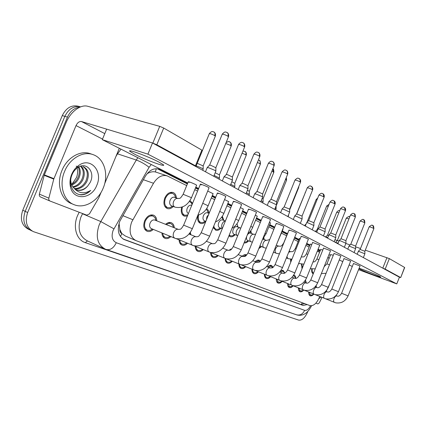 <?xml version="1.0" encoding="UTF-8"?>
<svg xmlns="http://www.w3.org/2000/svg" width="426" height="426" viewBox="0 0 426 426"><rect width="100%" height="100%" fill="white"/><g stroke="black" fill="none" stroke-linecap="round" stroke-linejoin="round"><path stroke-width="0.64" d="M189.996 200.593L192.589 203.314M206.674 208.58C208.037 209.512 208.777 211.099 208.894 213.341M222.324 216.259L223.82 220.402M237.026 223.629L237.964 227.095M250.866 230.711L251.388 233.443M263.902 237.506L264.136 239.476M173.302 206.504C171.305 208.5 169.287 209.182 167.237 208.538C163.93 206.716 163.115 203.213 164.787 198.026C166.955 193.59 169.713 191.743 173.062 192.488C175.054 193.319 176.172 195.14 176.412 197.962M165.554 224.316C167.482 222.628 169.362 222.084 171.193 222.686C173.047 223.469 174.085 225.168 174.314 227.788M190.363 232.356L190.859 234.758M228.576 250.403L231.872 248.837M242.186 256.207C243.699 254.801 245.126 254.322 246.468 254.764L246.792 254.913M255.169 261.676C256.628 260.291 258.002 259.807 259.285 260.227L260.467 261.133M267.517 266.884C268.928 265.51 270.249 265.02 271.479 265.419L273.098 267.251M280.83 270.643L283.093 270.372L284.85 273.029M293.791 274.994L295.25 275.995L295.9 278.322M305.479 280.084L306.39 283.088M316.188 285.532L316.411 287.364M153.323 229.412C151.241 231.334 149.164 231.957 147.087 231.281C143.78 229.46 142.96 225.993 144.627 220.881C146.927 216.232 149.861 214.31 153.429 215.119C155.511 216.009 156.635 217.92 156.8 220.844M186.7 185.603L167.2 175.885C162.061 174.543 157.498 177.003 153.509 183.271L131.602 222.164C128.647 231.233 130.122 237.388 136.027 240.626L310.006 305.634C313.754 306.156 317.003 303.11 319.756 296.496M119.056 223.368L119.844 229.492C119.738 231.584 120.414 232.958 121.868 233.613L120.42 236.51M121.868 233.613L119.844 229.492M166.965 175.805L155.373 171.939C153.104 171.438 150.65 171.87 148.008 173.217L147.098 173.712M122.054 233.682L125.324 236.004L135.409 240.36M319.575 252.298L317.311 251.159M309.111 247.048L305.889 245.429M298.141 241.542L293.865 239.391M286.629 235.759L281.437 233.155M273.865 229.353L268.875 226.85M260.307 222.548L255.637 220.205M245.972 215.354L241.675 213.197M230.791 207.739L226.93 205.795M214.699 199.656L211.323 197.962M197.595 191.072L194.783 189.661M329.005 258.715L328.063 256.905M187.376 216.067L184.314 216.174C181.508 214.736 180.635 211.743 181.689 207.206M205.763 221.557C203.974 223.33 202.201 223.938 200.438 223.384C197.898 222.106 197.057 219.353 197.925 215.141M220.924 228.224C219.166 230.083 217.425 230.743 215.694 230.205L213.282 227.239M235.131 234.705C233.448 236.515 231.781 237.17 230.141 236.664L228.916 235.828M248.619 240.855C247.101 242.522 245.594 243.193 244.098 242.868M261.431 246.691L258.806 248.598M273.625 252.251L273.279 252.634M279.147 254.562L279.243 253.848M290.676 262.368L290.585 259.157M302.114 268.566L301.416 264.2M313.254 273.822C311.949 273.188 311.454 271.58 311.757 269.008M170.879 236.584C168.909 238.411 166.965 239.007 165.038 238.379C163.11 237.554 162.072 235.738 161.923 232.926M187.531 243.283C185.645 245.072 183.792 245.669 181.971 245.078C180.155 244.295 179.186 242.543 179.074 239.827M203.271 249.609C201.466 251.367 199.698 251.963 197.973 251.409C196.253 250.664 195.353 248.976 195.268 246.345M218.176 255.605C216.44 257.325 214.752 257.922 213.117 257.395C211.493 256.692 210.646 255.062 210.593 252.506M232.308 261.287C230.636 262.975 229.028 263.572 227.473 263.076C225.95 262.411 225.162 260.866 225.109 258.433M245.722 266.681C244.119 268.343 242.575 268.934 241.095 268.465C239.652 267.832 238.911 266.335 238.885 263.971M258.475 271.815C256.931 273.444 255.451 274.03 254.045 273.583C252.671 272.981 251.979 271.532 251.968 269.232M270.616 276.698C269.125 278.295 267.709 278.881 266.367 278.46C265.057 277.885 264.408 276.474 264.418 274.238M282.188 281.352C280.75 282.923 279.387 283.503 278.109 283.104C276.857 282.55 276.25 281.187 276.277 279.009M293.195 285.835C291.815 287.348 290.516 287.912 289.302 287.529C288.114 287.002 287.539 285.676 287.587 283.551M303.663 290.159C302.353 291.586 301.129 292.119 300 291.762C298.86 291.256 298.322 289.968 298.381 287.896M313.685 294.286C312.434 295.633 311.278 296.139 310.219 295.804C309.132 295.319 308.621 294.062 308.696 292.044M307.79 311.486L307.45 312.343C304.878 317.95 301.949 320.538 298.674 320.107L33.436 231.659C26.614 228.011 24.692 221.621 27.658 212.499L67.452 117.129L64.858 116.351C68.618 108.768 73.874 105.605 80.61 106.867C73.874 105.605 68.618 108.768 64.858 116.351L25.198 211.365L64.858 116.351L62.287 115.574C66.211 107.767 71.632 104.674 78.549 106.298L80.125 106.745M31.561 230.684L30.991 230.477C24.175 226.834 22.243 220.46 25.198 211.365C22.243 220.46 24.175 226.834 30.991 230.477L32.078 231.004M29.634 229.822L28.569 229.305C21.747 225.663 19.809 219.31 22.754 210.247L62.287 115.574M187.536 183.563L158.909 169.149C153.759 167.801 149.206 170.214 145.255 176.391L119.791 221.28C116.862 230.258 118.375 236.366 124.323 239.614L303.11 305.479L307.205 304.585M67.452 117.129C70.221 111.127 74.31 107.831 79.726 107.235M320.208 250.722L317.945 249.577M309.761 245.435L306.539 243.805M298.807 239.891L294.536 237.729M287.31 234.071L282.124 231.446M274.568 227.622L269.583 225.098M261.026 220.769L256.367 218.41M246.713 213.522L242.426 211.355M231.558 205.854L227.702 203.9M215.487 197.717L212.116 196.008M198.41 189.075L195.603 187.653M304.76 303.674L300.767 304.489L122.938 238.927M317.828 249.87L319.995 251.244M157.375 168.776L187.381 183.941M195.454 188.02L198.26 189.437M211.972 196.37L215.343 198.074M227.559 204.246L231.419 206.195M242.287 211.69L246.579 213.857M256.234 218.74L260.893 221.094M269.45 225.418L274.44 227.937M282.001 231.76L287.188 234.38M294.409 238.033L298.685 240.195M306.422 244.103L309.638 245.727M174.782 238.182L151.358 228.608C149.606 227.644 149.169 225.801 150.059 223.091C151.278 220.62 152.833 219.598 154.723 220.024L178.435 229.422M152.529 229.087L150.202 230.381L147.476 230.333C144.552 228.725 143.828 225.668 145.303 221.158C147.332 217.052 149.92 215.359 153.067 216.073L155.133 217.814L156.007 220.53M207.153 167.604L208.729 167.78L214.976 170.405L215.822 171.209M207.302 167.45L209.565 165.15L210.716 165.267L215.865 167.753M174.9 207.095L171.401 205.801C169.655 204.831 169.223 202.973 170.112 200.22C171.263 197.861 172.722 196.881 174.5 197.275L177.983 198.527C179.894 197.952 179.586 199.885 183.143 194.283L191.487 197.712M196.152 165.895L196.253 165.927C199.459 167.04 201.77 168.073 203.175 169.037L203.138 169.234M172.525 206.216L170.166 207.622L167.588 207.6C164.676 205.992 163.957 202.898 165.432 198.324C167.343 194.41 169.777 192.781 172.732 193.436L174.724 195.076L175.634 197.68M197.217 163.296L203.17 165.916M170.123 236.276L167.892 237.511L165.416 237.463C163.872 236.819 162.966 235.413 162.7 233.246M223.943 176.891L225.562 177.104L231.6 179.644L232.372 180.368M224.081 176.758L226.286 174.511L227.463 174.655L232.399 177.019M166.364 224.635C167.919 223.469 169.415 223.128 170.847 223.618L172.722 225.194L173.526 227.473M186.817 242.99L184.596 244.236L182.333 244.183C180.88 243.576 180.038 242.224 179.804 240.126M239.753 185.635L241.404 185.88L247.245 188.335L247.948 188.995M239.875 185.512L242.027 183.324L243.225 183.489L247.969 185.747M189.799 233.118L190.124 234.465M202.366 249.535L200.39 250.595L198.324 250.536C196.95 249.961 196.162 248.656 195.96 246.627M254.657 193.883L256.335 194.155L262.001 196.53L262.64 197.126M254.764 193.771L256.862 191.631L258.081 191.817L262.65 193.974M217.095 255.712L215.354 256.606L213.458 256.553C212.159 255.999 211.418 254.743 211.248 252.778M268.737 201.668L270.441 201.967L276.517 204.815M268.833 201.567L270.883 199.48L272.118 199.688L276.522 201.748M188.409 213.538C186.774 212.611 186.386 210.822 187.254 208.165C188.367 205.864 189.762 204.901 191.439 205.268L191.748 205.375M187.829 214.96L184.66 215.263C182.078 213.895 181.348 211.12 182.472 206.94M215.189 172.775L219.449 174.884M214.113 175.4L219.422 178.105M189.421 201.434L191.492 203L192.137 204.416M205.849 221.36L204.485 220.849C202.936 219.976 202.584 218.24 203.431 215.657C204.507 213.415 205.843 212.468 207.435 212.808L209.086 213.41M205.087 221.264L202.92 222.532L200.779 222.5C198.468 221.307 197.749 218.788 198.633 214.949M231.808 181.748L234.811 183.345M230.764 184.32L234.79 186.476M206.147 209.358L207.334 210.492L208.176 212.915M222.255 228.725L219.678 227.761C218.219 226.925 217.899 225.253 218.724 222.739C219.768 220.556 221.046 219.624 222.558 219.944L225.407 220.982M219.907 228.304L217.984 229.38L216.025 229.342L214.555 228.171L213.751 226.084M247.442 190.241L249.327 191.349M246.425 192.744L249.316 194.389M221.818 216.983L223.107 219.709M103.183 188.122C98.124 200.902 84.737 208.948 74.358 204.784C63.644 201.147 58.655 185.012 64.614 171.358C69.795 158.376 83.219 150.788 93.102 154.643C104.386 158.381 109.003 174.74 103.183 188.122M73.299 204.342L71.776 203.703C61.062 200.06 56.056 183.968 61.999 170.368C67.159 157.434 80.567 149.883 90.456 153.738L92.692 154.505M76.302 166.049C77.958 169.489 78.033 173.302 76.52 177.488L71.989 184.128M74.481 188.574C79.364 188.558 83.166 186.029 85.898 180.997C88.491 174.298 87.5 169.495 82.921 166.582M74.907 188.92C80.019 189.187 84.023 186.679 86.92 181.385C89.593 174.34 88.432 169.457 83.443 166.747M72.873 186.817C76.792 185.89 79.779 183.436 81.84 179.452C84.066 174.085 83.682 169.724 80.674 166.374M73.256 187.318C77.42 186.583 80.62 184.091 82.852 179.836C85.179 174.143 84.646 169.649 81.259 166.358M71.552 184.351C74.342 182.924 76.435 180.778 77.825 177.924C79.555 174.08 79.71 170.517 78.293 167.232M71.85 185.049C74.949 183.697 77.276 181.449 78.826 178.302C80.695 174.048 80.727 170.24 78.916 166.891M71.643 174.415C73.197 170.767 75.434 167.865 78.357 165.709C90.312 156.411 103.39 171.156 96.782 185.337C91.649 199.357 73.272 200.944 70.45 186.86C69.544 182.797 69.944 178.643 71.643 174.415M76.286 189.74C80.429 190.928 84.257 189.661 87.767 185.944L90.083 182.594C95.845 172.019 86.18 161.023 77.463 167.764C75.125 169.431 73.32 171.737 72.037 174.687C70.588 178.233 70.226 181.764 70.945 185.289C72.495 191.093 75.892 194.288 81.132 194.879C84.636 194.815 87.831 193.329 90.711 190.417C84.295 194.203 78.725 193.431 73.991 188.111L76.515 189.847M87.767 185.944C84.476 189.826 80.828 191.167 76.818 189.964M70.684 179.863C70.844 183.356 71.946 186.103 73.991 188.111M79.034 194.528C83.15 195.119 87.042 193.75 90.711 190.417M329.548 284.27L326.167 291.469M321.252 297.108L318.909 298.557M101.116 192.28L98.768 197.866L89.46 213.895L86.808 215.173L50.034 201.045C48.979 200.529 48.585 199.565 48.857 198.159L53.767 179.101L44.182 175.315L66.168 122.534C70.46 111.852 80.642 104.093 87.831 106.308L159.729 126.357L163.706 128.045L156.816 144.76L152.833 143.083L81.488 121.538C79.321 121.234 77.5 122.581 76.025 125.585L53.767 179.101M49.906 200.992L40.55 196.988C39.496 196.471 39.101 195.518 39.368 194.128L44.182 175.315M194.842 165.996L196.035 166.177L195.449 165.794L201.865 150.128L163.706 128.045M201.865 150.128L202.382 150.671M195.449 165.794L156.816 144.76M119.317 148.296L104.663 183.707M322.024 297.423L319.234 302.934L317.913 303.94L315.874 303.158M324.814 236.648L325.917 236.776M334.948 239.726L337.317 240.541L346.279 218.171L348.958 218.889M345.864 243.48L350.076 244.929M355.614 246.835L360.508 248.518M365.29 250.163L389.348 258.619L385.179 269.11L382.537 268.029M358.554 269.669L396.771 283.902L399.428 277.209L400.706 277.582L404.556 267.416L389.348 258.619M400.562 277.486L385.179 269.11M333.297 255.27L331.103 254.705M322.817 249.982L321.167 249.641M311.805 244.444L310.767 244.338M300.223 238.64L299.372 238.485L299.867 238.784M360.018 266L353.862 263.641M350.646 261.149L344.389 258.747M340.832 256.063L334.463 253.624M330.539 250.738L324.058 248.251M319.729 245.142L313.137 242.612M270.446 222.958L269.44 222.303M257.256 216.216L255.339 215.13M308.365 239.263L307.892 238.89C304.409 237.303 302.156 236.467 301.134 236.371L301.656 236.686M296.411 233.075L295.894 232.665C292.305 231.03 290.01 230.178 289.009 230.109L289.573 230.45M243.337 209.113L240.402 207.563M228.634 201.605L224.555 199.554M213.075 193.665L207.712 191.072M270.505 219.672L269.892 219.188C266.074 217.436 263.689 216.552 262.741 216.541L263.406 216.94M256.447 212.398L255.781 211.871C251.83 210.055 249.396 209.155 248.48 209.171L249.21 209.613M241.563 204.704L240.834 204.118C236.75 202.233 234.263 201.317 233.384 201.376L234.183 201.855M225.785 196.54L224.981 195.901C220.748 193.942 218.208 193.01 217.372 193.1L218.25 193.633M283.807 226.552L283.247 226.11C279.547 224.417 277.209 223.549 276.229 223.506L276.841 223.879M196.588 185.246L195.683 184.554C191.471 182.605 188.995 181.694 188.255 181.806L189.235 182.392M209.017 187.877L208.133 187.168C205.513 185.779 199.379 183.526 200.358 184.309L201.328 184.895M358.969 268.636L359.895 269.152C364.603 271.628 382.074 278.226 380.62 276.964L379.593 276.336C375.791 274.301 361.046 268.582 359.075 268.375M158.978 162.109C148.221 156.422 125.856 148.243 130.1 151.507L134.84 154.308C145.66 159.926 167.024 167.769 163.296 164.702L158.978 162.109M396.771 283.902L147.907 154.148L102.288 139.659L187.76 183.02M195.827 187.115L198.633 188.537M212.334 195.486L215.7 197.195M227.91 203.388L231.765 205.348M242.628 210.859L246.915 213.032M256.564 217.926L261.223 220.29M269.77 224.63L274.754 227.154M282.31 230.988L287.491 233.618M294.712 237.282L298.983 239.449M306.715 243.368L309.931 245.003M318.115 249.157L320.373 250.302M328.963 254.657L330.347 255.36M339.298 259.903L342.754 261.655M349.15 264.897L352.286 266.49M399.428 277.209L152.508 142.987L106.649 129.137L102.288 139.659M147.907 154.148L152.508 142.987M231.089 261.543L229.539 262.304L227.803 262.251C226.579 261.734 225.892 260.531 225.732 258.651M282.055 209.033L283.78 209.358L289.643 212.089M282.145 208.942L284.142 206.903L289.643 209.107M229.944 250.211L230.509 249.94M244.396 267.059L243.017 267.714L241.42 267.661C240.264 267.171 239.62 266.026 239.481 264.216M294.675 216.014L296.416 216.355L302.087 218.98M294.755 215.929L296.709 213.937L302.077 216.078M242.82 256.457L246.137 255.563L244.279 254.828M257.064 272.289L255.834 272.853L254.359 272.8C253.262 272.336 252.655 271.224 252.538 269.466M306.651 222.633L308.403 222.995L313.893 225.524M306.72 222.558L308.632 220.609L313.877 222.691M255.765 261.915L258.981 261.016L259.887 261.644M237.442 235.573L234.071 234.305C232.687 233.507 232.399 231.888 233.208 229.449C234.215 227.319 235.44 226.403 236.877 226.696L240.232 227.931M233.97 234.95L232.266 235.866L230.466 235.823L229.273 234.96M262.166 198.292L263.071 198.921M261.186 200.715L263.066 201.881M237.543 226.941L237.25 226.179M251.052 241.771L247.714 240.509C246.521 239.865 246.201 238.459 246.76 236.292M247.341 241.233L245.818 242.016L244.428 242.053M247.144 235.344C248.14 233.565 249.247 232.82 250.461 233.102L253.784 234.327M275.116 208.266L276.096 208.985M250.366 231.35L250.674 232.351M263.976 247.655L259.94 245.791M260.062 247.186L259.173 247.692M262.634 239.124L266.649 240.402M269.136 277.257L268.039 277.747L266.676 277.693C265.627 277.251 265.057 276.17 264.961 274.461M318.025 228.927L319.788 229.305L325.107 231.739M318.089 228.858L319.958 226.951L325.086 228.98M268.087 267.107L271.181 266.191L272.539 267.613M280.654 281.98L278.407 282.353L276.793 279.216M327.567 238.145L328.856 234.923L330.619 235.306L335.779 237.655M328.909 234.848L330.736 232.985L335.752 234.96M279.823 272.054L282.805 271.122L283.78 271.91L284.28 273.093M291.656 286.48L289.595 286.799L288.077 283.753M339.155 240.61L340.933 241.02L345.944 243.289M339.208 240.552L341.002 238.73L345.912 240.663M293.322 275.718L294.803 276.559L295.266 277.619M302.172 290.766L300.282 291.049L298.85 288.082M348.985 246.042L355.635 248.662M349.032 245.994L350.79 244.21L355.603 246.095M305.075 280.702L305.756 281.959M312.237 294.861L310.495 295.106L309.143 292.225M357.18 254.242L358.378 251.244L364.885 253.795M358.415 251.186L360.13 249.439L364.848 251.281M316.348 287.342L315.788 286.112M304.547 225.631L305.463 225.626M315.357 231.51L316.917 231.723M291.054 261.431L291.049 259.178M315.442 231.334L317.216 229.529L317.775 229.587M325.698 237L327.807 237.548M302.417 267.81L301.858 264.237M325.752 236.947L327.488 235.179L328.648 235.44M335.512 242.463L338.169 243.108M312.04 272.539L313.536 273.119C312.418 272.587 311.965 271.234 312.183 269.056M335.592 242.309L337.291 240.578L339 241.036M122.816 215.636L132.8 219.704M156.273 168.701L155.373 171.939M148.008 173.217L147.71 173.004M318.739 250.328L318.494 251.755M119.158 225.668L118.588 225.295M302.385 302.785L301.241 304.617M143.36 179.703L153.509 183.271M22.754 210.247L27.658 212.499M123.556 239.274L124.419 239.652M151.262 164.505L149.105 167.285L113.098 230.461C111.127 236.51 112.187 240.599 116.282 242.729L304.649 310.352C306.704 310.751 308.653 309.223 310.501 305.772M116.282 242.729C113.598 248.188 110.201 250.424 106.095 249.444L105.36 249.157C97.378 244.812 95.323 236.712 99.189 224.859L100.802 221.573L82.537 213.783L80.951 216.983C77.191 228.549 79.321 236.51 87.341 240.86L104.173 248.608M279.403 308.925L85.28 242.628L87.5 240.935M85.28 242.628C76.515 239.955 72.601 226.983 77.537 215.609L79.188 212.244M113.902 228.821L100.802 221.573L136.299 160.027L117.485 153.823L115.925 156.496M149.105 167.285C145.069 164.122 140.798 161.699 136.299 160.027L137.822 157.684M121.027 149.164L117.485 153.823L117.091 153.674M82.655 213.58L80.605 212.792M253.933 270.025L253.821 269.988C252.538 269.232 252.298 267.656 253.108 265.249C254.12 263.092 255.323 262.107 256.729 262.304L257.032 262.411C259.317 262.086 259.194 263.183 261.926 258.907L276.218 223.432M311.555 305.799C307.71 313.137 304.734 313.871 303.147 314.633C300.905 315.48 298.647 315.517 296.384 314.755C299.968 315.677 302.721 314.212 304.649 310.352M157.647 168.818L159.83 169.543M318.989 250.456L320.144 250.871M300.767 304.489L303.11 305.479M209.645 165.038L222.207 134.302C222.889 133.934 224.779 134.563 227.878 136.176L228.437 136.895M227.133 132.534L227.298 132.64C228.235 133.45 228.427 134.627 227.878 136.176M175.043 238.278L174.9 238.23C173.169 237.266 172.764 235.386 173.68 232.596C174.884 230.115 176.407 229.034 178.26 229.353L178.499 229.438C180.533 228.9 180.368 230.498 183.654 225.168L192.344 228.709M202.419 150.516L209.288 133.748C209.922 133.418 211.727 134.025 214.704 135.564L215.279 136.256M213.996 132.049L214.14 132.14C215.05 132.912 215.236 134.052 214.704 135.564M196.642 185.124L191.53 197.616C187.706 205.465 182.216 208.644 175.059 207.153L174.868 207.089C173.121 206.12 172.695 204.256 173.595 201.493C174.745 199.123 176.204 198.133 177.977 198.527M226.355 174.41L238.517 144.574C239.226 144.26 241.079 144.872 244.066 146.422L244.572 147.071M243.305 142.864L243.464 142.966C244.396 143.764 244.599 144.92 244.066 146.422M192.717 245.392L192.584 245.344C190.954 244.428 190.592 242.618 191.487 239.918C192.643 237.506 194.096 236.446 195.838 236.739L196.013 236.803M189.032 234.034L196.093 236.824C198.191 236.345 198.047 237.83 201.205 232.734L209.645 236.169M242.085 183.233L253.875 154.249C254.604 153.972 256.415 154.574 259.306 156.065L259.764 156.656M258.529 152.588L258.688 152.689C259.61 153.477 259.817 154.601 259.306 156.065M209.358 252.085L209.23 252.043C207.702 251.175 207.377 249.428 208.245 246.808C209.363 244.46 210.748 243.422 212.393 243.688L212.569 243.752M206.434 241.318L212.659 243.784C214.853 243.358 214.731 244.657 217.729 239.859L225.929 243.187M256.921 191.551L268.353 163.371C269.11 163.131 270.883 163.722 273.673 165.16L274.094 165.693M272.89 161.758L273.045 161.859C273.961 162.636 274.168 163.738 273.673 165.16M225.056 258.406L224.939 258.364C223.496 257.538 223.203 255.85 224.049 253.305C225.13 251.026 226.451 250.003 228.011 250.248L228.182 250.307M222.814 248.172L228.288 250.344C230.525 249.961 230.413 251.17 233.304 246.569L241.281 249.812M270.931 199.405L282.033 171.992C282.805 171.779 284.541 172.365 287.246 173.744L287.63 174.234M286.453 170.421L286.607 170.522C287.513 171.289 287.726 172.365 287.246 173.744M239.891 264.376L239.774 264.338C238.416 263.545 238.155 261.915 238.981 259.445C240.024 257.224 241.286 256.223 242.767 256.441L242.932 256.505M238.256 254.641L243.054 256.543C245.323 256.196 245.227 257.32 248.012 252.911L255.786 256.063L270.542 219.582M225.743 143.493L230.663 145.436L231.185 146.07M229.933 142.002L230.077 142.092C230.983 142.854 231.18 143.967 230.663 145.436M202.733 203.266L208.133 205.774M242.096 153.158L245.717 154.755L246.196 155.33M244.977 151.395L245.12 151.486C246.02 152.236 246.217 153.323 245.717 154.755M206.418 219.949L206.844 216.914L208.639 214.512M219.725 211.408L223.842 213.378M257.442 162.375L260.382 164.079M259.194 160.272L259.333 160.357C260.227 161.097 260.43 162.168 259.945 163.557M222.335 228.528C221.493 227.409 221.413 225.897 222.106 223.991C222.942 222.154 224.028 221.185 225.365 221.078M235.716 219.092L238.682 220.567M104.791 133.62L81.488 121.538M102.533 139.062L76.025 125.585M44.336 174.868L53.916 178.643M152.833 143.083L159.729 126.357M39.368 194.128L48.857 198.159M382.793 268.119L386.968 257.623M284.185 206.839L294.973 180.145C295.761 179.964 297.465 180.539 300.085 181.87L300.442 182.317M298.839 178.425L300.138 179.612L300.085 181.87M261.926 258.907L269.504 261.979M252.842 260.749L256.894 262.363M296.746 213.879L307.237 187.866C308.041 187.717 309.713 188.287 312.253 189.57L312.577 189.98M311.007 186.194L312.29 187.36L312.253 189.57M267.235 275.377L267.129 275.345C265.915 274.621 265.702 273.093 266.49 270.755C267.469 268.646 268.63 267.682 269.962 267.863L270.121 267.922M266.644 266.532L270.276 267.97C272.581 267.672 272.47 268.7 275.105 264.589L282.507 267.587L296.437 233.001M308.669 220.556L318.872 195.199C319.686 195.076 321.326 195.635 323.792 196.876L324.095 197.249M322.551 193.569L323.137 193.857L323.792 196.876M279.866 280.462L279.765 280.43C278.609 279.738 278.423 278.253 279.19 275.973C280.143 273.923 281.251 272.975 282.523 273.135L282.678 273.194M279.717 272.012L282.848 273.247C284.334 273.849 285.921 272.762 287.609 269.983L294.845 272.89L308.392 239.194M271.894 171.124L273.817 172.37M263.087 201.748L263.071 198.825L273.865 172.253C273.79 169.804 273.449 168.648 272.837 168.792L273.412 171.891M237.724 235.674L237.404 235.562C236.025 234.763 235.743 233.144 236.552 230.695C237.559 228.565 238.778 227.638 240.211 227.921L240.823 228.043M250.792 226.355L252.735 227.377M285.526 179.431L286.549 180.23M286.251 177.642L286.176 179.788M252.368 242.16L251.015 241.76C249.711 240.999 249.455 239.428 250.243 237.042C251.223 234.966 252.389 234.06 253.752 234.316L255.573 234.231M265.025 233.224L266.053 233.826M266.25 248.198L263.939 247.644C262.704 246.915 262.475 245.392 263.247 243.076C264.195 241.047 265.313 240.152 266.612 240.392L269.743 239.566M298.408 187.36L298.637 187.69M319.99 226.904L329.932 202.164C330.752 202.062 332.365 202.611 334.761 203.814L335.038 204.16M333.521 200.577L334.101 200.859L334.761 203.814M291.863 285.292L291.767 285.26C290.676 284.595 290.505 283.157 291.256 280.936C292.183 278.934 293.248 278.002 294.457 278.146L294.611 278.205M292.119 277.209L294.797 278.263C296.299 278.844 297.865 277.789 299.489 275.1L306.56 277.944L319.75 245.083M330.762 232.942L340.449 208.788C341.279 208.708 342.861 209.251 345.193 210.417L345.449 210.737M343.963 207.238L344.533 207.521L345.193 210.417M303.285 289.888L303.19 289.856C302.156 289.222 302.002 287.822 302.737 285.654C303.637 283.7 304.659 282.784 305.815 282.917L305.969 282.97M303.903 282.145L306.166 283.034C307.668 283.604 309.207 282.587 310.788 279.973L317.7 282.768M341.024 238.688L350.47 215.103C351.306 215.039 352.861 215.577 355.13 216.706L355.369 216.999M353.905 213.591L354.469 213.868L355.13 216.706M314.164 294.265L314.074 294.233C313.089 293.626 312.956 292.263 313.674 290.154C314.548 288.242 315.533 287.342 316.64 287.459L316.784 287.513M315.112 286.847L316.997 287.582C318.51 288.13 320.027 287.14 321.55 284.611L328.318 287.342L340.853 256.015M350.811 244.173L360.029 221.121C360.87 221.078 362.398 221.605 364.608 222.702L364.826 222.974M363.389 219.646L363.942 219.922L364.608 222.702M324.543 298.44L324.452 298.413C323.515 297.827 323.398 296.501 324.101 294.441C324.953 292.571 325.901 291.688 326.96 291.794L327.099 291.847M325.789 291.32L327.328 291.916C328.829 292.46 330.32 291.501 331.806 289.036L338.441 291.709M360.156 249.407L369.15 226.866C369.997 226.845 371.499 227.362 373.65 228.427L373.858 228.677M372.441 225.423L372.99 225.7L373.65 228.427M334.447 302.428L334.367 302.401C333.473 301.837 333.366 300.548 334.059 298.53C334.884 296.704 335.8 295.836 336.812 295.932L336.95 295.985M335.97 295.591L337.19 296.059C338.681 296.592 340.15 295.66 341.604 293.253L348.101 295.878M296.448 214.203L305.293 192.69M276.266 253.252L276.224 253.236C275.058 252.538 274.85 251.063 275.601 248.805C276.522 246.83 277.598 245.951 278.838 246.164L278.918 246.196C281.117 245.988 281.059 247.043 283.727 242.964L283.838 242.932M306.997 222.281L316.129 199.592L317.077 199.666M288.674 252.272L290.521 251.681M289.121 251.159L290.569 251.697C292.779 251.516 292.731 252.501 295.309 248.576L296.15 248.768M287.965 258.577L286.911 256.649M317.248 229.486L326.651 206.077L328.244 206.365M301.294 256.851L301.613 256.921M301.31 256.809L301.672 256.942C303.887 256.766 303.813 257.746 306.353 253.917L307.828 254.343M299.116 263.657L298.669 263.38M327.509 235.141L336.689 212.26L338.856 212.766M312.934 262.065C314.574 261.569 314.654 262.533 316.88 259.013L318.936 259.663M349.533 216.738L349.778 216.834C348.883 217.393 350.561 214.88 346.301 218.107M324.149 266.676L326.934 263.88L329.506 264.732M123.652 239.321L124.323 239.614M106.425 249.556L296.384 314.755M158.621 169.053L158.909 169.149M222.292 134.105C225.375 130.739 225.759 132.443 226.211 132.145L227.298 132.64C227.154 132.395 229.247 133.801 228.517 136.703L215.886 167.62M209.075 187.738L192.36 228.677C188.606 236.483 183.116 239.779 175.89 238.571L174.9 238.23M152.37 229.023L150.202 230.381M147.258 230.242L144.696 229.188M213.756 176.279L215.897 171.028M155.799 220.45L155.133 217.814M153.067 216.073L150.453 215.045M183.665 225.136L200.417 184.17M205.481 171.779L207.174 167.636M215.86 167.594L215.865 170.991M209.363 133.567C212.366 130.324 212.686 131.98 213.154 131.693L214.14 132.14C214.006 131.9 216.067 133.285 215.354 136.08L203.197 165.794M183.185 194.187L188.303 181.684M172.392 206.168L170.166 207.622M167.588 207.6L164.947 206.61M202.712 170.278L203.207 169.069M175.496 197.632L174.724 195.076M203.17 165.767L203.175 169.037M172.732 193.436L170.091 192.499M238.592 144.403C241.26 141.267 242.485 142.715 242.373 142.476L243.464 142.966C243.331 142.731 245.349 144.089 244.646 146.895L232.42 176.902M225.833 196.418L209.656 236.137C206.019 243.688 200.667 246.878 193.601 245.695L176.231 238.666M170.033 236.244L167.892 237.511M165.213 237.378L162.801 236.382M230.359 185.305L232.436 180.203M173.345 227.404L172.722 225.194M170.847 223.618L168.376 222.644M201.221 232.708L217.42 192.973M222.329 180.938L223.97 176.923M232.399 176.881L232.41 180.177M253.939 154.095C256.867 150.889 257.213 152.508 257.661 152.22L258.688 152.689C258.529 152.455 260.51 153.743 259.828 156.496L247.985 185.64M241.611 204.592L225.94 243.161C222.415 250.472 217.191 253.555 210.274 252.405L193.857 245.765M186.812 242.99L184.596 244.236M182.158 244.109L179.873 243.171M245.994 193.803L248.007 188.846M190.017 234.422L189.671 233.278M217.739 239.833L233.427 201.258M238.187 189.559L239.774 185.661M247.969 185.619L247.98 188.819M268.412 163.233C271.24 160.107 271.65 161.678 272.038 161.401L273.045 161.859C272.89 161.635 274.813 162.881 274.152 165.554L262.666 193.878M256.489 212.302L241.292 249.785C237.873 256.867 232.777 259.849 226.009 258.731L210.455 252.453M202.675 249.37L200.39 250.595M198.165 250.472L195.997 249.577M260.739 201.817L262.693 196.998M233.31 246.547L248.523 209.07M253.14 197.685L254.673 193.905M262.65 193.857L262.666 196.972M282.081 171.864C285.271 168.616 285.633 170.501 285.718 170.102L286.607 170.522C286.437 170.293 288.322 171.481 287.683 174.106L276.538 201.663L276.543 204.672M255.792 256.042C252.48 262.911 247.506 265.797 240.871 264.711L226.11 258.758M217.686 255.408L215.354 256.606M213.309 256.489L211.259 255.643M274.663 209.39L276.565 204.698M248.017 252.89L262.778 216.451M267.267 205.364L268.753 201.69M226.179 142.428C230.738 140.564 228.427 142.044 230.077 142.092C229.949 141.863 231.946 143.2 231.249 145.91L219.47 174.777M187.925 214.725L187.003 215.29M184.66 215.263L182.168 214.326M213.122 193.553L208.17 205.689C206.04 210.641 202.611 213.799 197.882 215.151M219.007 179.133L219.486 177.956M192.035 204.666L191.492 203M219.449 174.751L219.459 177.93M242.974 151.001L245.12 151.486C244.971 151.251 246.926 152.519 246.255 155.186L234.827 183.249M205.284 221.147L202.92 222.532M200.779 222.5L198.42 221.611M228.677 201.503L223.874 213.304C222.132 217.446 219.315 220.338 215.423 221.978M234.38 187.488L234.848 186.343M208.245 213.101L207.334 210.492M234.811 183.228L234.822 186.316M258.428 159.947L259.333 160.357C259.956 160.149 260.323 161.347 260.435 163.951L249.343 191.258M220.396 228.027L217.984 229.38M216.025 229.342L213.793 228.496M243.374 209.022L238.714 220.498C237.319 223.879 235.083 226.451 232.016 228.203M248.912 195.39L249.364 194.267M223.288 220.21L222.324 217.59M249.327 191.242L249.343 194.245M77.463 167.764L78.357 165.709M70.945 185.289L70.45 186.86M196.035 166.177L202.441 150.538M400.706 277.582L404.695 267.517M130.1 151.507L130.372 150.857M295.021 180.028C298.221 176.785 298.221 178.723 298.573 178.308L299.441 178.723C300.548 179.602 300.9 180.762 300.484 182.206L289.659 209.028M283.838 226.472L269.514 261.963C266.293 268.625 261.436 271.426 254.94 270.366L240.908 264.716M231.92 261.133L229.539 262.304M227.67 262.192L225.721 261.394M287.843 216.552L289.685 211.983M231.361 249.332L230.69 249.066M280.627 212.627L282.071 209.054M289.643 209.012L289.669 211.962M307.279 187.765C310.32 184.66 310.687 186.471 310.746 186.082L311.598 186.487C312.684 187.349 313.025 188.478 312.62 189.879L302.093 216.009M282.513 267.571C279.387 274.04 274.642 276.762 268.274 275.728L254.908 270.356M245.435 266.564L243.017 267.714M241.297 267.608L239.444 266.846M300.33 223.341L302.125 218.884M275.111 264.573L289.041 230.035M293.285 219.512L294.691 216.03M302.077 215.993L302.109 218.863M318.909 195.103C321.87 192.073 322.248 193.835 322.301 193.463L323.137 193.857C324.197 194.703 324.527 195.8 324.133 197.158L313.887 222.633M294.845 272.89C291.81 279.179 287.167 281.82 280.931 280.819L268.183 275.702M258.278 271.735L255.834 272.853M254.359 272.8L252.48 272.028M312.178 229.779L313.925 225.434M258.981 261.016L257.192 260.307M287.614 269.967L301.166 236.308M305.298 226.041L306.661 222.649M313.877 222.617L313.909 225.418M234.721 234.55L232.266 235.866M230.466 235.823L229.124 235.317M257.288 216.136L252 228.922L249.945 231.84L247.767 233.815M262.666 202.867L263.108 201.77M248.31 240.738L245.818 242.016M286.309 177.498L286.591 180.123L276.112 206.03L276.117 208.868L275.707 209.954M270.478 222.878L266.074 233.767L262.794 238.736M251.068 233.326L250.302 231.424M261.218 246.611L259.205 247.607M298.844 186.263L298.674 187.594L289.648 209.949M282.997 229.284L277.401 242.421M288.082 216.685L288.508 215.641M263.918 239.391L263.385 238.118M288.482 214.965L288.487 215.62M329.964 202.078C333.01 199.038 332.956 200.87 333.281 200.47L334.101 200.859C335.134 201.684 335.459 202.76 335.076 204.075L325.097 228.922L325.123 231.643M306.56 277.944C303.61 284.057 299.073 286.629 292.955 285.654L280.777 280.777M270.499 276.65L268.039 277.747M266.676 277.693L264.887 276.959M323.435 235.903L325.139 231.659M272.48 267.645L272.23 267.043M271.181 266.191L269.477 265.515M299.494 275.089L312.684 242.266M316.71 232.245L318.036 228.938M340.48 208.713C343.452 205.737 343.404 207.531 343.729 207.142L344.533 207.521C345.545 208.33 345.859 209.379 345.481 210.657L335.763 234.912M330.56 250.68L317.705 282.752C314.835 288.7 310.4 291.203 304.404 290.255L292.747 285.596M282.15 281.336L279.669 282.406M278.407 282.353L276.703 281.655M334.149 241.723L335.805 237.58L335.752 234.902M284.334 273.22L283.78 271.91M282.805 271.122L281.181 270.478M310.794 279.957L323.638 247.932M350.502 215.029C353.271 212.196 353.649 213.852 353.665 213.49L354.469 213.868C354.949 213.634 355.263 214.656 355.396 216.93L345.923 240.615L345.955 243.209L344.352 247.266M328.324 287.332C325.528 293.125 321.188 295.559 315.304 294.643L304.137 290.186M293.258 285.803L290.772 286.847M289.595 286.799L287.976 286.134M295.58 278.348L294.803 276.559M293.897 275.83L293.386 275.627M321.55 284.6L334.075 253.326M337.903 243.768L339.165 240.621M360.055 221.057C364.464 217.654 362.845 220.37 363.942 219.922C364.416 219.694 364.72 220.689 364.853 222.91L355.609 246.052L355.646 248.592L354.081 252.559M350.667 261.101L338.446 291.698C335.725 297.337 331.476 299.712 325.704 298.823L314.99 294.552M303.834 290.09L301.374 291.091M300.282 291.049L298.732 290.41M306.246 283.056L305.325 281M331.811 289.025L344.027 258.47M347.765 249.125L348.995 246.058M369.177 226.808C373.362 223.469 371.919 226.126 372.99 225.7C373.437 225.46 373.735 226.435 373.884 228.618L364.858 251.244M360.034 265.957L348.106 295.868C345.454 301.363 341.301 303.679 335.635 302.817L325.342 298.722M313.941 294.18L311.512 295.149M310.495 295.106L309.015 294.499M363.367 257.608L364.912 253.742M341.609 293.248L353.527 263.385M364.848 251.233L364.901 253.726M305.123 192.696L305.591 191.95M279.435 253.853L276.66 253.39L273.46 252.187M283.743 242.916L287.917 232.569M276.272 245.216L278.86 246.175M316.161 199.512L317.737 198.015M291.964 259.162L288.391 258.731L286.378 257.975M295.33 248.528L299.393 238.432M306.156 223.9L304.643 225.445M326.683 206.003L329.037 204.384M303.887 264.152L298.631 263.47M306.369 253.875L310.33 244.013M336.716 212.196C339.064 209.56 339.463 210.945 339.692 210.684M316.896 258.976L320.762 249.338M302.29 268.13L301.725 267.917M315.245 268.854L310.277 268.684M326.95 263.843L330.725 254.423M326.082 273.29L321.396 273.551"/></g></svg>

